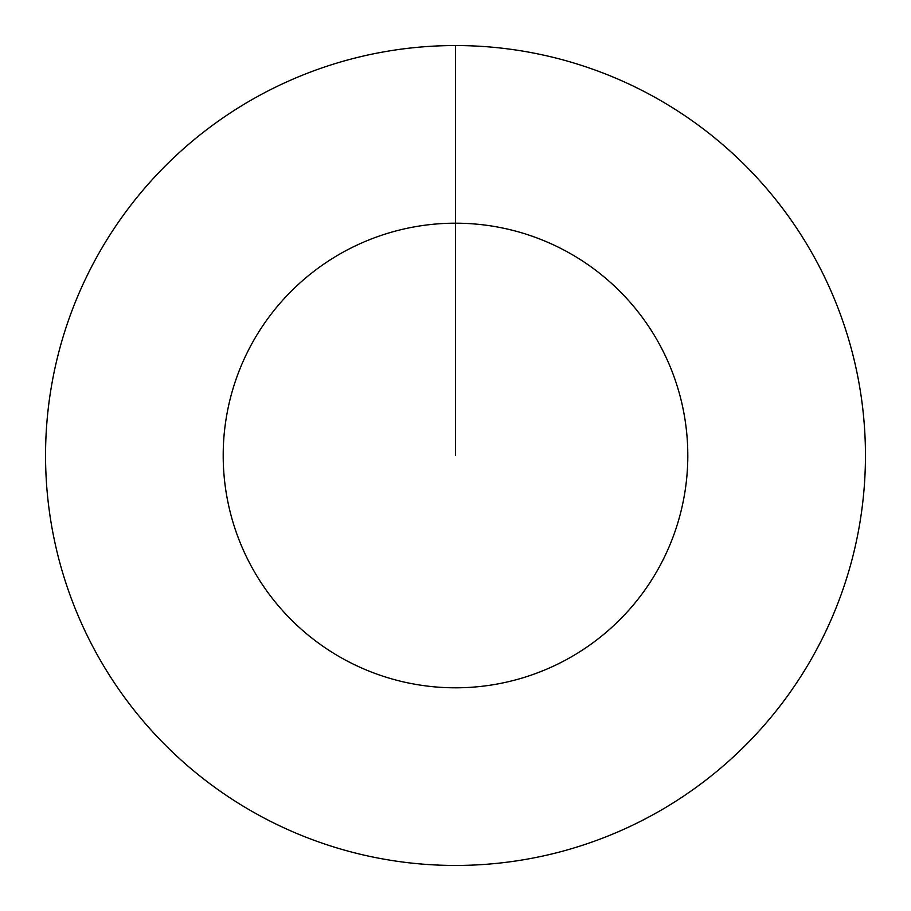 <?xml version="1.0" encoding="UTF-8"?>
<svg xmlns="http://www.w3.org/2000/svg" width="911" height="911" viewBox="0 0 911 911"><rect width="100%" height="100%" fill="white"/><g stroke="black" fill="none" stroke-linecap="round" stroke-linejoin="round"><path stroke-width="1.37" d="M455.5 45.55A409.95 409.95 0 0 1 865.45 455.5A409.95 409.95 0 0 1 455.5 865.45A409.95 409.95 0 0 1 45.55 455.5A409.95 409.95 0 0 1 455.5 45.55L455.5 223.195A232.305 232.305 0 0 1 687.805 455.5A232.305 232.305 0 0 1 455.5 687.805A232.305 232.305 0 0 1 223.195 455.5A232.305 232.305 0 0 1 455.5 223.195L455.5 455.5"/></g></svg>
